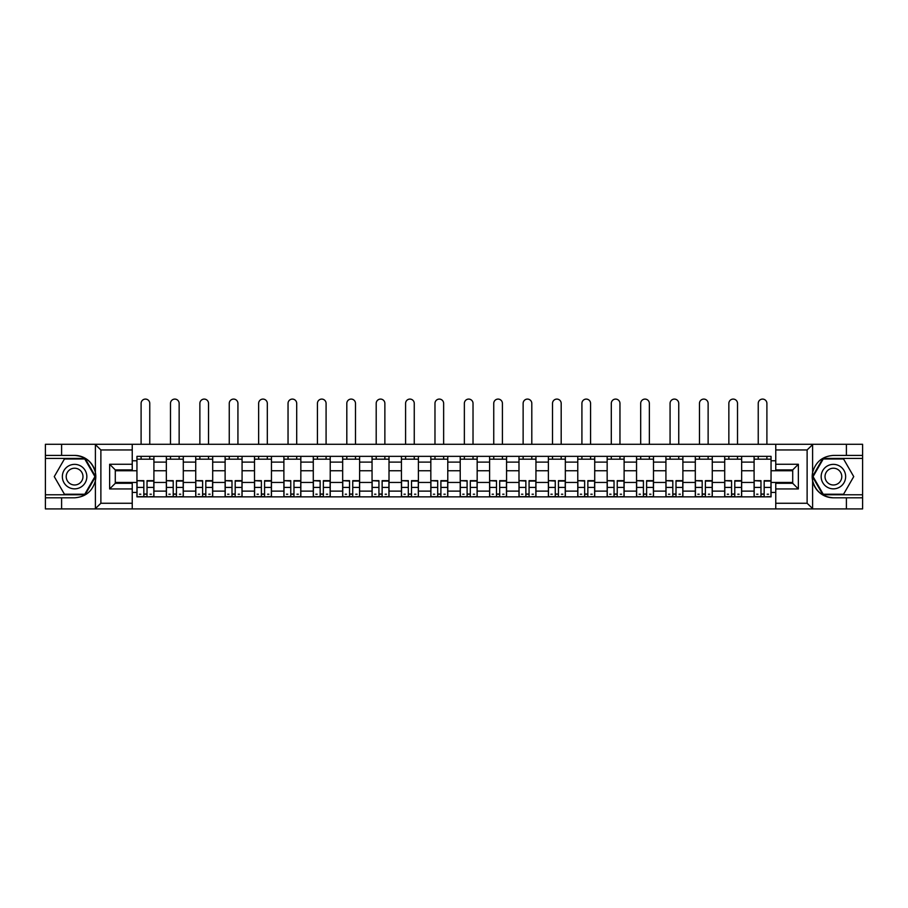 <?xml version="1.0" encoding="UTF-8"?>
<svg xmlns="http://www.w3.org/2000/svg" width="908" height="908" viewBox="0 0 908 908"><rect width="100%" height="100%" fill="white"/><g stroke="black" fill="none" stroke-linecap="round" stroke-linejoin="round"><path stroke-width="1.36" d="M806.463 508.911L862.6 508.911L862.6 458.426L822.909 458.426L812.41 476.609L822.909 494.781L862.6 494.781M132.239 508.911L775.761 508.911L775.761 483.294L792.707 483.294L792.707 469.913L775.761 469.913L775.761 444.296L132.239 444.296L132.239 469.913L115.293 469.913L115.293 483.294L132.239 483.294L132.239 508.911L95.056 508.911L100.879 503.259L132.239 503.259M95.056 508.911L45.4 508.911L45.4 497.8L61.596 497.8L61.596 508.911L101.537 508.911M101.537 444.296L45.4 444.296L45.4 494.781L85.091 494.781L95.59 476.609L85.091 458.426L45.4 458.426M775.761 444.296L862.6 444.296L862.6 455.407L846.404 455.407L846.404 444.296L806.463 444.296M166.346 496.858L166.346 462.104L153.906 462.104L153.906 496.858M153.906 462.104L153.906 456.349M166.346 462.104L166.346 456.349M183.291 456.349L183.291 496.858M195.731 496.858L195.731 456.349M212.688 456.349L212.688 496.858M225.116 496.858L225.116 456.349M242.073 456.349L242.073 496.858M254.501 496.858L254.501 456.349M271.458 456.349L271.458 496.858M283.886 496.858L283.886 456.349M300.843 456.349L300.843 496.858M313.283 496.858L313.283 456.349M330.228 456.349L330.228 496.858M342.668 496.858L342.668 456.349M359.625 456.349L359.625 496.858M372.053 496.858L372.053 456.349M389.01 456.349L389.01 496.858M401.438 496.858L401.438 456.349M418.395 456.349L418.395 496.858M430.835 496.858L430.835 456.349M447.78 456.349L447.78 496.858M460.22 496.858L460.22 456.349M477.165 456.349L477.165 496.858M489.605 496.858L489.605 456.349M506.562 456.349L506.562 496.858M518.99 496.858L518.99 456.349M535.947 456.349L535.947 496.858M548.375 496.858L548.375 456.349M565.332 456.349L565.332 496.858M577.772 496.858L577.772 456.349M594.717 456.349L594.717 496.858M607.157 496.858L607.157 456.349M624.114 456.349L624.114 496.858M636.542 496.858L636.542 456.349M653.499 456.349L653.499 496.858M665.927 496.858L665.927 456.349M682.884 456.349L682.884 496.858M695.312 496.858L695.312 456.349M712.269 456.349L712.269 496.858M724.709 496.858L724.709 456.349M741.654 456.349L741.654 496.858M754.094 496.858L754.094 456.349M754.094 482.443L741.654 482.443M724.709 482.443L712.269 482.443M695.312 482.443L682.884 482.443M665.927 482.443L653.499 482.443M636.542 482.443L624.114 482.443M607.157 482.443L594.717 482.443M577.772 482.443L565.332 482.443M548.375 482.443L535.947 482.443M518.99 482.443L506.562 482.443M489.605 482.443L477.165 482.443M460.22 482.443L447.78 482.443M430.835 482.443L418.395 482.443M401.438 482.443L389.01 482.443M372.053 482.443L359.625 482.443M342.668 482.443L330.228 482.443M313.283 482.443L300.843 482.443M283.886 482.443L271.458 482.443M254.501 482.443L242.073 482.443M225.116 482.443L212.688 482.443M195.731 482.443L183.291 482.443M166.346 482.443L153.906 482.443M754.094 470.764L741.654 470.764M724.709 470.764L712.269 470.764M695.312 470.764L682.884 470.764M665.927 470.764L653.499 470.764M636.542 470.764L624.114 470.764M607.157 470.764L594.717 470.764M577.772 470.764L565.332 470.764M548.375 470.764L535.947 470.764M518.99 470.764L506.562 470.764M489.605 470.764L477.165 470.764M460.22 470.764L447.78 470.764M430.835 470.764L418.395 470.764M401.438 470.764L389.01 470.764M372.053 470.764L359.625 470.764M342.668 470.764L330.228 470.764M313.283 470.764L300.843 470.764M283.886 470.764L271.458 470.764M254.501 470.764L242.073 470.764M225.116 470.764L212.688 470.764M195.731 470.764L183.291 470.764M166.346 470.764L153.906 470.764M115.293 482.443L136.949 482.443L136.949 470.764L115.293 470.764M132.239 460.787L136.949 460.787L136.949 470.764M792.707 470.764L771.051 470.764L771.051 456.349L136.949 456.349L136.949 460.787M771.051 460.787L775.761 460.787M775.761 492.431L771.051 492.431L771.051 482.443L792.707 482.443M136.949 482.443L136.949 496.858L771.051 496.858L771.051 492.431M136.949 492.431L132.239 492.431M771.051 470.764L771.051 482.443M147.028 494.031L143.827 494.031M136.949 459.176L153.906 459.176M176.424 494.031L173.212 494.031M166.346 459.176L183.291 459.176M205.81 494.031L202.609 494.031M195.731 459.176L212.688 459.176M235.195 494.031L231.994 494.031M225.116 459.176L242.073 459.176M264.58 494.031L261.379 494.031M254.501 459.176L271.458 459.176M293.965 494.031L290.764 494.031M283.886 459.176L300.843 459.176M323.361 494.031L320.149 494.031M313.283 459.176L330.228 459.176M352.747 494.031L349.546 494.031M342.668 459.176L359.625 459.176M382.132 494.031L378.931 494.031M372.053 459.176L389.01 459.176M411.517 494.031L408.316 494.031M401.438 459.176L418.395 459.176M440.902 494.031L437.701 494.031M430.835 459.176L447.78 459.176M470.299 494.031L467.098 494.031M460.22 459.176L477.165 459.176M499.684 494.031L496.483 494.031M489.605 459.176L506.562 459.176M529.069 494.031L525.868 494.031M518.99 459.176L535.947 459.176M558.454 494.031L555.253 494.031M548.375 459.176L565.332 459.176M587.851 494.031L584.639 494.031M577.772 459.176L594.717 459.176M617.236 494.031L614.035 494.031M607.157 459.176L624.114 459.176M646.621 494.031L643.42 494.031M636.542 459.176L653.499 459.176M676.006 494.031L672.805 494.031M665.927 459.176L682.884 459.176M705.391 494.031L702.19 494.031M695.312 459.176L712.269 459.176M734.788 494.031L731.576 494.031M724.709 459.176L741.654 459.176M764.173 494.031L760.972 494.031M754.094 459.176L771.051 459.176M149.763 444.296L149.763 403.424A4.336 4.336 0 0 0 145.428 399.089A4.336 4.336 0 0 0 141.103 403.424L141.103 444.296M143.827 481.058L137.051 480.661L143.827 480.661L143.827 496.665L137.051 496.665L140.819 496.665M137.051 481.058L137.051 496.665M147.028 494.224L143.827 494.224M151.364 494.224L150.047 494.224M140.819 494.224L139.492 494.224M150.047 496.665L153.815 496.665L153.815 480.661L147.028 480.661L147.028 496.665L141.103 496.665M153.815 496.665L149.763 496.665M149.763 456.349L149.763 459.176M141.103 456.349L141.103 459.176M61.596 497.8L74.604 497.8C85.545 496.982 92.468 491.285 95.397 480.707L95.397 472.501C92.468 461.934 85.545 456.236 74.604 455.407L45.4 455.407M45.4 497.8L45.4 494.781M132.239 449.948L100.879 449.948L95.056 444.296L61.596 444.296L61.596 455.407M95.056 444.296L132.239 444.296M74.604 455.407A21.19 21.19 0 0 1 95.397 480.707L95.397 508.752M115.293 469.913L109.641 464.272L132.239 464.272M132.239 488.947L109.641 488.947L115.293 483.294M812.944 444.296L807.121 449.948L775.761 449.948M846.404 455.407L833.396 455.407C822.455 456.236 815.532 461.934 812.603 472.501L812.603 480.707C815.532 491.285 822.455 496.982 833.396 497.8L862.6 497.8M862.6 455.407L862.6 458.426M775.761 503.259L807.121 503.259L812.944 508.911L846.404 508.911L846.404 497.8M812.944 508.911L775.761 508.911M833.396 497.8A21.19 21.19 0 0 1 812.603 472.501L812.603 444.466M792.707 483.294L798.359 488.947L775.761 488.947M775.761 464.272L798.359 464.272L792.707 469.913M62.357 476.609A12.247 12.247 0 0 0 74.604 488.856A12.247 12.247 0 0 0 86.839 476.609A12.247 12.247 0 0 0 74.604 464.363A12.247 12.247 0 0 0 62.357 476.609M66.216 476.609A8.388 8.388 0 0 0 74.604 484.986A8.388 8.388 0 0 0 82.98 476.609A8.388 8.388 0 0 0 74.604 468.222A8.388 8.388 0 0 0 66.216 476.609M84.773 458.994L94.943 476.609L84.773 494.224L64.434 494.224L54.264 476.609L64.434 458.994L84.773 458.994M821.161 476.609A12.247 12.247 0 0 0 833.396 488.856A12.247 12.247 0 0 0 845.643 476.609A12.247 12.247 0 0 0 833.396 464.363A12.247 12.247 0 0 0 821.161 476.609M825.02 476.609A8.388 8.388 0 0 0 833.396 484.986A8.388 8.388 0 0 0 841.784 476.609A8.388 8.388 0 0 0 833.396 468.222A8.388 8.388 0 0 0 825.02 476.609M843.566 458.994L853.736 476.609L843.566 494.224L823.227 494.224L813.057 476.609L823.227 458.994L843.566 458.994M179.148 444.296L179.148 403.424A4.336 4.336 0 0 0 174.813 399.089A4.336 4.336 0 0 0 170.488 403.424L170.488 444.296M173.212 481.058L166.436 480.661L173.212 480.661L173.212 496.665L166.436 496.665L170.205 496.665M166.436 481.058L166.436 496.665M176.424 494.224L173.212 494.224M180.749 494.224L179.432 494.224M170.205 494.224L168.888 494.224M179.432 496.665L183.2 496.665L183.2 480.661L176.424 480.661L176.424 496.665L170.488 496.665M183.2 496.665L179.148 496.665M179.148 456.349L179.148 459.176M170.488 456.349L170.488 459.176M208.534 444.296L208.534 403.424A4.336 4.336 0 0 0 204.209 399.089A4.336 4.336 0 0 0 199.874 403.424L199.874 444.296M202.609 481.058L195.822 480.661L202.609 480.661L202.609 496.665L195.822 496.665L199.59 496.665M195.822 481.058L195.822 496.665M205.81 494.224L202.609 494.224M210.145 494.224L208.817 494.224M199.59 494.224L198.273 494.224M208.817 496.665L212.586 496.665L212.586 480.661L205.81 480.661L205.81 496.665L199.874 496.665M212.586 496.665L208.534 496.665M208.534 456.349L208.534 459.176M199.874 456.349L199.874 459.176M237.93 444.296L237.93 403.424A4.336 4.336 0 0 0 233.594 399.089A4.336 4.336 0 0 0 229.259 403.424L229.259 444.296M231.994 481.058L225.207 480.661L231.994 480.661L231.994 496.665L225.207 496.665L228.975 496.665M225.207 481.058L225.207 496.665M235.195 494.224L231.994 494.224M239.53 494.224L238.214 494.224M228.975 494.224L227.658 494.224M238.214 496.665L241.982 496.665L241.982 480.661L235.195 480.661L235.195 496.665L229.259 496.665M241.982 496.665L237.93 496.665M237.93 456.349L237.93 459.176M229.259 456.349L229.259 459.176M267.315 444.296L267.315 403.424A4.336 4.336 0 0 0 262.979 399.089A4.336 4.336 0 0 0 258.644 403.424L258.644 444.296M261.379 481.058L254.603 480.661L261.379 480.661L261.379 496.665L254.603 496.665L258.36 496.665M254.603 481.058L254.603 496.665M264.58 494.224L261.379 494.224M268.916 494.224L267.599 494.224M258.36 494.224L257.043 494.224M267.599 496.665L271.367 496.665L271.367 480.661L264.58 480.661L264.58 496.665L258.644 496.665M271.367 496.665L267.315 496.665M267.315 456.349L267.315 459.176M258.644 456.349L258.644 459.176M296.7 444.296L296.7 403.424A4.336 4.336 0 0 0 292.365 399.089A4.336 4.336 0 0 0 288.04 403.424L288.04 444.296M290.764 481.058L283.988 480.661L290.764 480.661L290.764 496.665L283.988 496.665L287.757 496.665M283.988 481.058L283.988 496.665M293.965 494.224L290.764 494.224M298.301 494.224L296.984 494.224M287.757 494.224L286.44 494.224M296.984 496.665L300.752 496.665L300.752 480.661L293.965 480.661L293.965 496.665L288.04 496.665M300.752 496.665L296.7 496.665M296.7 456.349L296.7 459.176M288.04 456.349L288.04 459.176M326.086 444.296L326.086 403.424A4.336 4.336 0 0 0 321.761 399.089A4.336 4.336 0 0 0 317.425 403.424L317.425 444.296M320.149 481.058L313.374 480.661L320.149 480.661L320.149 496.665L313.374 496.665L317.142 496.665M313.374 481.058L313.374 496.665M323.361 494.224L320.149 494.224M327.686 494.224L326.369 494.224M317.142 494.224L315.825 494.224M326.369 496.665L330.137 496.665L330.137 480.661L323.361 480.661L323.361 496.665L317.425 496.665M330.137 496.665L326.086 496.665M326.086 456.349L326.086 459.176M317.425 456.349L317.425 459.176M355.482 444.296L355.482 403.424A4.336 4.336 0 0 0 351.146 399.089A4.336 4.336 0 0 0 346.811 403.424L346.811 444.296M349.546 481.058L342.759 480.661L349.546 480.661L349.546 496.665L342.759 496.665L346.527 496.665M342.759 481.058L342.759 496.665M352.747 494.224L349.546 494.224M357.082 494.224L355.754 494.224M346.527 494.224L345.21 494.224M355.754 496.665L359.523 496.665L359.523 480.661L352.747 480.661L352.747 496.665L346.811 496.665M359.523 496.665L355.482 496.665M355.482 456.349L355.482 459.176M346.811 456.349L346.811 459.176M384.867 444.296L384.867 403.424A4.336 4.336 0 0 0 380.531 399.089A4.336 4.336 0 0 0 376.196 403.424L376.196 444.296M378.931 481.058L372.144 480.661L378.931 480.661L378.931 496.665L372.144 496.665L375.912 496.665M372.144 481.058L372.144 496.665M382.132 494.224L378.931 494.224M386.468 494.224L385.151 494.224M375.912 494.224L374.595 494.224M385.151 496.665L388.919 496.665L388.919 480.661L382.132 480.661L382.132 496.665L376.196 496.665M388.919 496.665L384.867 496.665M384.867 456.349L384.867 459.176M376.196 456.349L376.196 459.176M414.252 444.296L414.252 403.424A4.336 4.336 0 0 0 409.917 399.089A4.336 4.336 0 0 0 405.581 403.424L405.581 444.296M408.316 481.058L401.54 480.661L408.316 480.661L408.316 496.665L401.54 496.665L405.309 496.665M401.54 481.058L401.54 496.665M411.517 494.224L408.316 494.224M415.853 494.224L414.536 494.224M405.309 494.224L403.981 494.224M414.536 496.665L418.304 496.665L418.304 480.661L411.517 480.661L411.517 496.665L405.581 496.665M418.304 496.665L414.252 496.665M414.252 456.349L414.252 459.176M405.581 456.349L405.581 459.176M443.637 444.296L443.637 403.424A4.336 4.336 0 0 0 439.302 399.089A4.336 4.336 0 0 0 434.977 403.424L434.977 444.296M437.701 481.058L430.925 480.661L437.701 480.661L437.701 496.665L430.925 496.665L434.694 496.665M430.925 481.058L430.925 496.665M440.902 494.224L437.701 494.224M445.238 494.224L443.921 494.224M434.694 494.224L433.377 494.224M443.921 496.665L447.689 496.665L447.689 480.661L440.902 480.661L440.902 496.665L434.977 496.665M447.689 496.665L443.637 496.665M443.637 456.349L443.637 459.176M434.977 456.349L434.977 459.176M473.023 444.296L473.023 403.424A4.336 4.336 0 0 0 468.698 399.089A4.336 4.336 0 0 0 464.363 403.424L464.363 444.296M467.098 481.058L460.311 480.661L467.098 480.661L467.098 496.665L460.311 496.665L464.079 496.665M460.311 481.058L460.311 496.665M470.299 494.224L467.098 494.224M474.623 494.224L473.306 494.224M464.079 494.224L462.762 494.224M473.306 496.665L477.075 496.665L477.075 480.661L470.299 480.661L470.299 496.665L464.363 496.665M477.075 496.665L473.023 496.665M473.023 456.349L473.023 459.176M464.363 456.349L464.363 459.176M502.419 444.296L502.419 403.424A4.336 4.336 0 0 0 498.083 399.089A4.336 4.336 0 0 0 493.748 403.424L493.748 444.296M496.483 481.058L489.696 480.661L496.483 480.661L496.483 496.665L489.696 496.665L493.464 496.665M489.696 481.058L489.696 496.665M499.684 494.224L496.483 494.224M504.019 494.224L502.691 494.224M493.464 494.224L492.147 494.224M502.691 496.665L506.46 496.665L506.46 480.661L499.684 480.661L499.684 496.665L493.748 496.665M506.46 496.665L502.419 496.665M502.419 456.349L502.419 459.176M493.748 456.349L493.748 459.176M531.804 444.296L531.804 403.424A4.336 4.336 0 0 0 527.469 399.089A4.336 4.336 0 0 0 523.133 403.424L523.133 444.296M525.868 481.058L519.081 480.661L525.868 480.661L525.868 496.665L519.081 496.665L522.849 496.665M519.081 481.058L519.081 496.665M529.069 494.224L525.868 494.224M533.405 494.224L532.088 494.224M522.849 494.224L521.533 494.224M532.088 496.665L535.856 496.665L535.856 480.661L529.069 480.661L529.069 496.665L523.133 496.665M535.856 496.665L531.804 496.665M531.804 456.349L531.804 459.176M523.133 456.349L523.133 459.176M561.189 444.296L561.189 403.424A4.336 4.336 0 0 0 556.854 399.089A4.336 4.336 0 0 0 552.518 403.424L552.518 444.296M555.253 481.058L548.477 480.661L555.253 480.661L555.253 496.665L548.477 496.665L552.246 496.665M548.477 481.058L548.477 496.665M558.454 494.224L555.253 494.224M562.79 494.224L561.473 494.224M552.246 494.224L550.918 494.224M561.473 496.665L565.241 496.665L565.241 480.661L558.454 480.661L558.454 496.665L552.518 496.665M565.241 496.665L561.189 496.665M561.189 456.349L561.189 459.176M552.518 456.349L552.518 459.176M590.575 444.296L590.575 403.424A4.336 4.336 0 0 0 586.239 399.089A4.336 4.336 0 0 0 581.915 403.424L581.915 444.296M584.639 481.058L577.863 480.661L584.639 480.661L584.639 496.665L577.863 496.665L581.631 496.665M577.863 481.058L577.863 496.665M587.851 494.224L584.639 494.224M592.175 494.224L590.858 494.224M581.631 494.224L580.314 494.224M590.858 496.665L594.626 496.665L594.626 480.661L587.851 480.661L587.851 496.665L581.915 496.665M594.626 496.665L590.575 496.665M590.575 456.349L590.575 459.176M581.915 456.349L581.915 459.176M619.96 444.296L619.96 403.424A4.336 4.336 0 0 0 615.635 399.089A4.336 4.336 0 0 0 611.3 403.424L611.3 444.296M614.035 481.058L607.248 480.661L614.035 480.661L614.035 496.665L607.248 496.665L611.016 496.665M607.248 481.058L607.248 496.665M617.236 494.224L614.035 494.224M621.56 494.224L620.243 494.224M611.016 494.224L609.699 494.224M620.243 496.665L624.012 496.665L624.012 480.661L617.236 480.661L617.236 496.665L611.3 496.665M624.012 496.665L619.96 496.665M619.96 456.349L619.96 459.176M611.3 456.349L611.3 459.176M649.356 444.296L649.356 403.424A4.336 4.336 0 0 0 645.02 399.089A4.336 4.336 0 0 0 640.685 403.424L640.685 444.296M643.42 481.058L636.633 480.661L643.42 480.661L643.42 496.665L636.633 496.665L640.401 496.665M636.633 481.058L636.633 496.665M646.621 494.224L643.42 494.224M650.957 494.224L649.64 494.224M640.401 494.224L639.084 494.224M649.64 496.665L653.397 496.665L653.397 480.661L646.621 480.661L646.621 496.665L640.685 496.665M653.397 496.665L649.356 496.665M649.356 456.349L649.356 459.176M640.685 456.349L640.685 459.176M678.741 444.296L678.741 403.424A4.336 4.336 0 0 0 674.406 399.089A4.336 4.336 0 0 0 670.07 403.424L670.07 444.296M672.805 481.058L666.018 480.661L672.805 480.661L672.805 496.665L666.018 496.665L669.786 496.665M666.018 481.058L666.018 496.665M676.006 494.224L672.805 494.224M680.342 494.224L679.025 494.224M669.786 494.224L668.47 494.224M679.025 496.665L682.793 496.665L682.793 480.661L676.006 480.661L676.006 496.665L670.07 496.665M682.793 496.665L678.741 496.665M678.741 456.349L678.741 459.176M670.07 456.349L670.07 459.176M708.126 444.296L708.126 403.424A4.336 4.336 0 0 0 703.791 399.089A4.336 4.336 0 0 0 699.466 403.424L699.466 444.296M702.19 481.058L695.415 480.661L702.19 480.661L702.19 496.665L695.415 496.665L699.183 496.665M695.415 481.058L695.415 496.665M705.391 494.224L702.19 494.224M709.727 494.224L708.41 494.224M699.183 494.224L697.855 494.224M708.41 496.665L712.178 496.665L712.178 480.661L705.391 480.661L705.391 496.665L699.466 496.665M712.178 496.665L708.126 496.665M708.126 456.349L708.126 459.176M699.466 456.349L699.466 459.176M737.512 444.296L737.512 403.424A4.336 4.336 0 0 0 733.187 399.089A4.336 4.336 0 0 0 728.852 403.424L728.852 444.296M731.576 481.058L724.8 480.661L731.576 480.661L731.576 496.665L724.8 496.665L728.568 496.665M724.8 481.058L724.8 496.665M734.788 494.224L731.576 494.224M739.112 494.224L737.795 494.224M728.568 494.224L727.251 494.224M737.795 496.665L741.564 496.665L741.564 480.661L734.788 480.661L734.788 496.665L728.852 496.665M741.564 496.665L737.512 496.665M737.512 456.349L737.512 459.176M728.852 456.349L728.852 459.176M766.897 444.296L766.897 403.424A4.336 4.336 0 0 0 762.572 399.089A4.336 4.336 0 0 0 758.237 403.424L758.237 444.296M760.972 481.058L754.185 480.661L760.972 480.661L760.972 496.665L754.185 496.665L757.953 496.665M754.185 481.058L754.185 496.665M764.173 494.224L760.972 494.224M768.509 494.224L767.181 494.224M757.953 494.224L756.636 494.224M767.181 496.665L770.949 496.665L770.949 480.661L764.173 480.661L764.173 496.665L758.237 496.665M770.949 496.665L766.897 496.665M766.897 456.349L766.897 459.176M758.237 456.349L758.237 459.176M724.709 462.104L712.269 462.104M695.312 462.104L682.884 462.104M665.927 462.104L653.499 462.104M636.542 462.104L624.114 462.104M607.157 462.104L594.717 462.104M577.772 462.104L565.332 462.104M548.375 462.104L535.947 462.104M518.99 462.104L506.562 462.104M489.605 462.104L477.165 462.104M460.22 462.104L447.78 462.104M430.835 462.104L418.395 462.104M401.438 462.104L389.01 462.104M372.053 462.104L359.625 462.104M342.668 462.104L330.228 462.104M313.283 462.104L300.843 462.104M283.886 462.104L271.458 462.104M254.501 462.104L242.073 462.104M225.116 462.104L212.688 462.104M195.731 462.104L183.291 462.104M754.094 462.104L741.654 462.104M724.709 491.114L712.269 491.114M695.312 491.114L682.884 491.114M665.927 491.114L653.499 491.114M636.542 491.114L624.114 491.114M607.157 491.114L594.717 491.114M577.772 491.114L565.332 491.114M548.375 491.114L535.947 491.114M518.99 491.114L506.562 491.114M489.605 491.114L477.165 491.114M460.22 491.114L447.78 491.114M430.835 491.114L418.395 491.114M401.438 491.114L389.01 491.114M372.053 491.114L359.625 491.114M342.668 491.114L330.228 491.114M313.283 491.114L300.843 491.114M283.886 491.114L271.458 491.114M254.501 491.114L242.073 491.114M225.116 491.114L212.688 491.114M195.731 491.114L183.291 491.114M166.346 491.114L153.906 491.114M754.094 491.114L741.654 491.114M143.827 487.414L137.051 487.414M153.815 481.058L147.028 481.058M153.815 487.414L147.028 487.414M95.397 472.501L95.397 444.466M100.879 449.948L100.879 503.259M109.641 488.947L109.641 464.272M812.603 480.707L812.603 508.752M807.121 503.259L807.121 449.948M798.359 464.272L798.359 488.947M173.212 487.414L166.436 487.414M183.2 481.058L176.424 481.058M183.2 487.414L176.424 487.414M202.609 487.414L195.822 487.414M212.586 481.058L205.81 481.058M212.586 487.414L205.81 487.414M231.994 487.414L225.207 487.414M241.982 481.058L235.195 481.058M241.982 487.414L235.195 487.414M261.379 487.414L254.603 487.414M271.367 481.058L264.58 481.058M271.367 487.414L264.58 487.414M290.764 487.414L283.988 487.414M300.752 481.058L293.965 481.058M300.752 487.414L293.965 487.414M320.149 487.414L313.374 487.414M330.137 481.058L323.361 481.058M330.137 487.414L323.361 487.414M349.546 487.414L342.759 487.414M359.523 481.058L352.747 481.058M359.523 487.414L352.747 487.414M378.931 487.414L372.144 487.414M388.919 481.058L382.132 481.058M388.919 487.414L382.132 487.414M408.316 487.414L401.54 487.414M418.304 481.058L411.517 481.058M418.304 487.414L411.517 487.414M437.701 487.414L430.925 487.414M447.689 481.058L440.902 481.058M447.689 487.414L440.902 487.414M467.098 487.414L460.311 487.414M477.075 481.058L470.299 481.058M477.075 487.414L470.299 487.414M496.483 487.414L489.696 487.414M506.46 481.058L499.684 481.058M506.46 487.414L499.684 487.414M525.868 487.414L519.081 487.414M535.856 481.058L529.069 481.058M535.856 487.414L529.069 487.414M555.253 487.414L548.477 487.414M565.241 481.058L558.454 481.058M565.241 487.414L558.454 487.414M584.639 487.414L577.863 487.414M594.626 481.058L587.851 481.058M594.626 487.414L587.851 487.414M614.035 487.414L607.248 487.414M624.012 481.058L617.236 481.058M624.012 487.414L617.236 487.414M643.42 487.414L636.633 487.414M653.397 481.058L646.621 481.058M653.397 487.414L646.621 487.414M672.805 487.414L666.018 487.414M682.793 481.058L676.006 481.058M682.793 487.414L676.006 487.414M702.19 487.414L695.415 487.414M712.178 481.058L705.391 481.058M712.178 487.414L705.391 487.414M731.576 487.414L724.8 487.414M741.564 481.058L734.788 481.058M741.564 487.414L734.788 487.414M760.972 487.414L754.185 487.414M770.949 481.058L764.173 481.058M770.949 487.414L764.173 487.414"/></g></svg>
